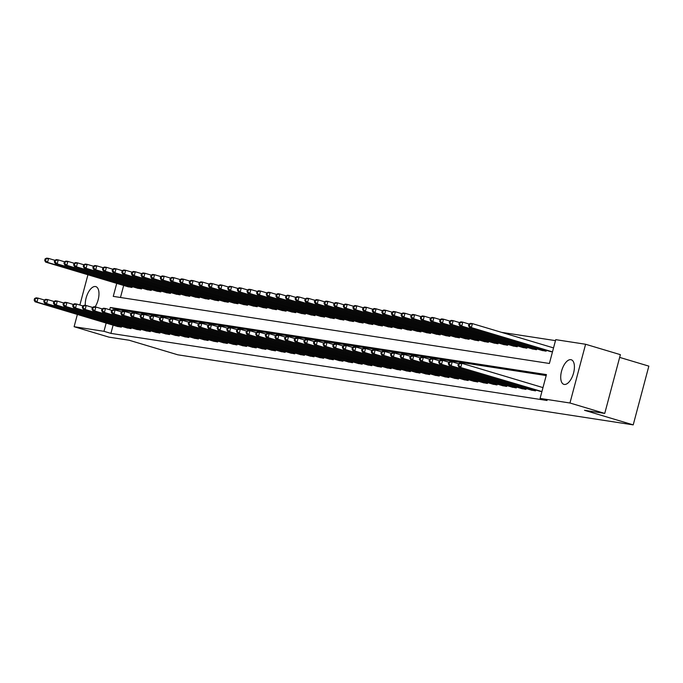<?xml version="1.0" encoding="UTF-8"?>
<svg xmlns="http://www.w3.org/2000/svg" width="683" height="683" viewBox="0 0 683 683"><rect width="100%" height="100%" fill="white"/><g stroke="black" fill="none" stroke-linecap="round" stroke-linejoin="round"><path stroke-width="1.02" d="M564.269 384.444A12.84 6.036 106.7 0 1 563.885 384.358A12.84 6.036 106.7 0 1 561.665 370.732A12.84 6.036 106.7 0 1 570.86 359.676A12.84 6.036 106.7 0 1 571.244 359.762A12.84 6.036 106.7 0 1 573.464 373.388A12.84 6.036 106.7 0 1 564.269 384.444M85.332 305.386A12.84 6.036 106.7 0 1 88.286 292.435A12.84 6.036 106.7 0 1 95.424 286.527A12.84 6.036 106.7 0 1 95.816 286.612A12.84 6.036 106.7 0 1 98.975 294.458A12.84 6.036 106.7 0 1 95.091 306.889M619.652 357.388L648.85 366.131L633.218 424.877L177.819 354.81L129.121 340.236L108.896 337.12L74.105 326.713L77.367 314.445M555.475 340.638L501.493 332.331M116.725 283.368L113.258 296.379L549.397 363.476L555.731 339.664L585.596 344.258L569.964 403.004L540.099 398.411L546.443 374.591L110.304 307.487L109.698 309.758M569.964 403.004L604.745 413.411L620.377 354.665L585.596 344.258M123.674 285.451L120.473 297.489M127.397 286.561L131.964 287.458L132.195 286.604M137.027 288.047L141.603 288.943L141.825 288.081M146.657 289.532L151.233 290.42L151.455 289.566M156.287 291.009L160.864 291.906L161.094 291.043M165.918 292.495L170.494 293.383L170.724 292.529M175.557 293.972L180.124 294.868L180.355 294.014M185.187 295.457L189.763 296.345L189.985 295.491M194.817 296.934L199.393 297.831L199.615 296.977M204.448 298.42L209.024 299.316L209.254 298.454M214.078 299.905L218.654 300.793L218.884 299.939M223.717 301.382L228.284 302.279L228.515 301.425M233.347 302.868L237.923 303.756L238.145 302.902M242.977 304.345L247.553 305.241L247.775 304.387M252.608 305.83L257.184 306.727L257.414 305.864M262.238 307.316L266.814 308.204L267.044 307.35M271.868 308.793L276.444 309.689L276.675 308.827M281.507 310.278L286.083 311.166L286.305 310.313M291.137 311.755L295.713 312.652L295.935 311.798M300.768 313.241L305.344 314.129L305.574 313.275M310.398 314.718L314.974 315.614L315.204 314.761M320.028 316.203L324.604 317.1L324.835 316.238M329.667 317.689L334.243 318.577L334.465 317.723M339.297 319.166L343.873 320.062L344.095 319.209M348.928 320.651L353.504 321.539L353.734 320.686M358.558 322.128L363.134 323.025L363.365 322.171M368.188 323.614L372.764 324.51L372.995 323.648M377.827 325.099L382.403 325.987L382.625 325.134M387.457 326.576L392.033 327.473L392.255 326.611M397.088 328.062L401.664 328.95L401.894 328.096M406.718 329.539L411.294 330.435L411.525 329.582M416.348 331.024L420.924 331.912L421.155 331.059M425.987 332.501L430.563 333.398L430.785 332.544M435.617 333.987L440.194 334.883L440.415 334.021M445.248 335.473L449.824 336.36L450.054 335.507M454.878 336.95L459.454 337.846L459.685 336.984M464.508 338.435L469.084 339.323L469.315 338.469M474.147 339.912L478.715 340.808L478.945 339.955M483.777 341.398L488.354 342.294L488.576 341.432M493.408 342.883L497.984 343.771L498.214 342.917M503.038 344.36L507.614 345.256L507.845 344.394M512.668 345.846L517.244 346.733L517.475 345.88M522.307 347.323L526.875 348.219L527.105 347.365M531.937 348.808L536.514 349.696L536.736 348.842M541.568 350.285L546.144 351.182L546.374 350.328M551.198 351.771L469.434 327.302L468.521 325.654L469.289 325.774L469.708 324.186L468.939 324.066L468.521 325.654M113.113 325.142L110.919 333.389L547.057 400.494L540.099 398.411M546.178 375.565L117.263 309.57L117.006 310.543M116.827 326.261L121.403 327.148L121.634 326.295M126.466 327.738L131.042 328.634L131.264 327.772M136.096 329.223L140.672 330.111L140.894 329.257M145.727 330.7L150.303 331.596L150.533 330.743M155.357 332.186L159.933 333.082L160.163 332.22M164.987 333.671L169.563 334.559L169.794 333.705M174.626 335.148L179.202 336.045L179.424 335.182M184.256 336.634L188.832 337.522L189.054 336.668M193.887 338.111L198.463 339.007L198.693 338.153M203.517 339.596L208.093 340.484L208.324 339.63M213.147 341.073L217.723 341.97L217.954 341.116M222.786 342.559L227.362 343.455L227.584 342.593M232.416 344.044L236.992 344.932L237.214 344.078M242.047 345.521L246.623 346.418L246.853 345.555M251.677 347.007L256.253 347.895L256.484 347.041M261.307 348.484L265.883 349.38L266.114 348.526M270.946 349.969L275.514 350.866L275.744 350.003M280.576 351.455L285.152 352.343L285.374 351.489M290.207 352.932L294.783 353.828L295.013 352.966M299.837 354.417L304.413 355.305L304.644 354.451M309.467 355.894L314.043 356.791L314.274 355.937M319.106 357.38L323.674 358.268L323.904 357.414M328.736 358.857L333.313 359.753L333.535 358.899M338.367 360.342L342.943 361.239L343.173 360.376M347.997 361.828L352.573 362.716L352.804 361.862M357.627 363.305L362.203 364.201L362.434 363.339M367.266 364.79L371.834 365.678L372.064 364.824M376.896 366.267L381.473 367.164L381.695 366.31M386.527 367.753L391.103 368.649L391.333 367.787M396.157 369.23L400.733 370.126L400.964 369.272M405.787 370.715L410.363 371.612L410.594 370.749M415.426 372.201L419.994 373.089L420.224 372.235M425.057 373.678L429.633 374.574L429.855 373.721M434.687 375.163L439.263 376.051L439.493 375.198M444.317 376.64L448.893 377.537L449.124 376.683M453.947 378.126L458.524 379.022L458.754 378.16M463.586 379.611L468.154 380.499L468.384 379.646M473.217 381.088L477.793 381.985L478.015 381.123M482.847 382.574L487.423 383.462L487.653 382.608M492.477 384.051L497.053 384.947L497.284 384.094M502.107 385.536L506.684 386.424L506.914 385.571M511.746 387.013L516.314 387.91L516.544 387.056M521.377 388.499L525.953 389.395L526.175 388.533M531.007 389.984L535.583 390.872L535.805 390.019M540.637 391.461L458.874 366.993L541.926 391.564M79.877 305.028L87.928 274.754M604.745 413.411L584.52 410.304L633.218 424.877M110.919 333.389L103.97 331.306L74.105 326.713M106.155 323.068L103.97 331.306M117.263 309.57L110.304 307.487M34.568 298.556L34.15 300.144L34.918 300.264L35.345 298.676L34.568 298.556L36.122 297.822L38.043 298.112L36.993 302.082L120.157 326.961M34.918 300.264L36.993 302.082L35.064 301.784L118.039 326.628M35.345 298.676L38.043 298.112L44.31 299.991M34.15 300.144L35.064 301.784M45.138 258.866L44.711 260.454L45.479 260.573L45.906 258.985L45.138 258.866L46.683 258.123L48.604 258.422L47.554 262.392L45.624 262.093L128.6 286.937M54.871 260.3L48.604 258.422L45.906 258.985M130.718 287.261L47.554 262.392L45.479 260.573M45.624 262.093L44.711 260.454M44.207 300.042L43.78 301.63L44.549 301.741L44.976 300.153L44.207 300.042L45.752 299.299L47.682 299.598L46.623 303.568L129.787 328.438M44.549 301.741L46.623 303.568L44.694 303.269L127.67 328.113M44.976 300.153L47.682 299.598L53.94 301.468M43.78 301.63L44.694 303.269M53.837 301.519L53.411 303.107L54.188 303.226L54.606 301.638L53.837 301.519L55.383 300.785L57.312 301.075L56.254 305.045L139.417 329.923M54.188 303.226L56.254 305.045L54.324 304.755L137.3 329.599M54.606 301.638L57.312 301.075L63.57 302.953M53.411 303.107L54.324 304.755M63.468 303.004L63.049 304.592L63.818 304.712L64.236 303.124L63.468 303.004L65.013 302.262L66.943 302.56L65.884 306.53L149.048 331.4M63.818 304.712L65.884 306.53L63.963 306.232L146.93 331.076M64.236 303.124L66.943 302.56L73.209 304.43M63.049 304.592L63.963 306.232M54.768 260.343L54.341 261.93L55.118 262.05L55.536 260.462L54.768 260.343L56.313 259.608L58.243 259.907L57.184 263.877L55.255 263.578L138.231 288.422M64.501 261.777L58.243 259.907L55.536 260.462M140.348 288.747L57.184 263.877L55.118 262.05M55.255 263.578L54.341 261.93M64.398 261.828L63.971 263.416L64.748 263.536L65.167 261.948L64.398 261.828L65.944 261.085L67.873 261.384L66.814 265.354L64.894 265.055L147.861 289.899M74.131 263.262L67.873 261.384L65.167 261.948M149.978 290.232L66.814 265.354L64.748 263.536M64.894 265.055L63.971 263.416M74.029 263.314L73.61 264.902L74.379 265.013L74.797 263.425L74.029 263.314L75.574 262.571L77.503 262.87L76.445 266.84L74.524 266.541L157.491 291.385M83.77 264.739L77.503 262.87L74.797 263.425M159.609 291.709L76.445 266.84L74.379 265.013M74.524 266.541L73.61 264.902M73.098 304.481L72.68 306.069L73.448 306.189L73.875 304.601L73.098 304.481L74.652 303.747L76.573 304.046L75.514 308.007L158.678 332.886M73.448 306.189L75.514 308.007L73.593 307.717L156.561 332.561M73.875 304.601L76.573 304.046L82.839 305.916M72.68 306.069L73.593 307.717M83.659 264.791L83.241 266.379L84.009 266.498L84.436 264.91L83.659 264.791L85.213 264.056L87.134 264.347L86.084 268.317L84.154 268.026L167.122 292.87M93.4 266.225L87.134 264.347L84.436 264.91M169.239 293.195L86.084 268.317L84.009 266.498M84.154 268.026L83.241 266.379M82.728 305.967L82.31 307.555L83.078 307.674L83.505 306.086L82.728 305.967L84.282 305.224L86.203 305.523L85.153 309.493L168.317 334.371M83.078 307.674L85.153 309.493L83.224 309.194L166.2 334.038M83.505 306.086L86.203 305.523L92.47 307.401M82.31 307.555L83.224 309.194M93.298 266.276L92.871 267.864L93.639 267.984L94.066 266.396L93.298 266.276L94.843 265.533L96.764 265.832L95.714 269.802L93.784 269.503L176.76 294.347M103.031 267.702L96.764 265.832L94.066 266.396M178.878 294.672L95.714 269.802L93.639 267.984M93.784 269.503L92.871 267.864M92.367 307.452L91.94 309.032L92.709 309.151L93.136 307.563L92.367 307.452L93.912 306.71L95.842 307.009L94.783 310.978L177.947 335.848M92.709 309.151L94.783 310.978L92.854 310.68L175.83 335.524M93.136 307.563L95.842 307.009L102.1 308.878M91.94 309.032L92.854 310.68M102.928 267.753L102.501 269.341L103.27 269.461L103.696 267.873L102.928 267.753L104.473 267.019L106.403 267.318L105.344 271.279L103.415 270.989L186.391 295.833M112.661 269.187L106.403 267.318L103.696 267.873M188.508 296.157L105.344 271.279L103.27 269.461M103.415 270.989L102.501 269.341M101.998 308.929L101.571 310.517L102.348 310.637L102.766 309.049L101.998 308.929L103.543 308.195L105.472 308.485L104.414 312.455L187.577 337.334M102.348 310.637L104.414 312.455L102.484 312.165L185.46 337.009M102.766 309.049L105.472 308.485L111.73 310.364M101.571 310.517L102.484 312.165M112.558 269.239L112.132 270.827L112.908 270.946L113.327 269.358L112.558 269.239L114.104 268.496L116.033 268.795L114.975 272.765L113.054 272.466L196.021 297.31M122.291 270.673L116.033 268.795L113.327 269.358M198.138 297.634L114.975 272.765L112.908 270.946M113.054 272.466L112.132 270.827M111.628 310.415L111.209 312.003L111.978 312.122L112.396 310.534L111.628 310.415L113.173 309.672L115.103 309.971L114.044 313.941L197.208 338.811M111.978 312.122L114.044 313.941L112.123 313.642L195.09 338.486M112.396 310.534L115.103 309.971L121.361 311.841M111.209 312.003L112.123 313.642M122.189 270.716L121.77 272.304L122.539 272.423L122.957 270.835L122.189 270.716L123.734 269.981L125.663 270.28L124.605 274.25L122.684 273.951L205.651 298.795M131.93 272.15L125.663 270.28L122.957 270.835M207.769 299.12L124.605 274.25L122.539 272.423M122.684 273.951L121.77 272.304M121.258 311.892L120.84 313.48L121.608 313.599L122.035 312.011L121.258 311.892L122.812 311.158L124.733 311.448L123.674 315.418L206.838 340.296M121.608 313.599L123.674 315.418L121.753 315.128L204.721 339.972M122.035 312.011L124.733 311.448L130.999 313.326M120.84 313.48L121.753 315.128M131.819 272.201L131.401 273.789L132.169 273.909L132.596 272.321L131.819 272.201L133.373 271.467L135.294 271.757L134.244 275.727L132.314 275.428L215.282 300.272M141.56 273.635L135.294 271.757L132.596 272.321M217.399 300.605L134.244 275.727L132.169 273.909M132.314 275.428L131.401 273.789M130.888 313.377L130.47 314.965L131.238 315.085L131.665 313.497L130.888 313.377L132.442 312.635L134.363 312.934L133.313 316.903L216.468 341.773M131.238 315.085L133.313 316.903L131.384 316.605L214.36 341.449M131.665 313.497L134.363 312.934L140.63 314.812M130.47 314.965L131.384 316.605M141.458 273.687L141.031 275.275L141.799 275.386L142.226 273.806L141.458 273.687L143.003 272.944L144.924 273.243L143.874 277.213L141.944 276.914L224.92 301.758M151.191 275.112L144.924 273.243L142.226 273.806M227.038 302.082L143.874 277.213L141.799 275.386M141.944 276.914L141.031 275.275M140.527 314.854L140.1 316.442L140.869 316.562L141.296 314.974L140.527 314.854L142.073 314.12L144.002 314.419L142.943 318.389L226.107 343.259M140.869 316.562L142.943 318.389L141.014 318.09L223.99 342.934M141.296 314.974L144.002 314.419L150.26 316.289M140.1 316.442L141.014 318.09M151.088 275.164L150.661 276.752L151.43 276.871L151.857 275.283L151.088 275.164L152.633 274.429L154.563 274.72L153.504 278.69L151.575 278.399L234.551 303.243M160.821 276.598L154.563 274.72L151.857 275.283M236.668 303.568L153.504 278.69L151.43 276.871M151.575 278.399L150.661 276.752M150.158 316.34L149.731 317.928L150.508 318.047L150.926 316.46L150.158 316.34L151.703 315.606L153.632 315.896L152.574 319.866L235.737 344.744M150.508 318.047L152.574 319.866L150.644 319.567L233.62 344.411M150.926 316.46L153.632 315.896L159.89 317.774M149.731 317.928L150.644 319.567M160.718 276.649L160.292 278.237L161.068 278.357L161.487 276.769L160.718 276.649L162.264 275.906L164.193 276.205L163.135 280.175L161.205 279.876L244.181 304.72M170.451 278.083L164.193 276.205L161.487 276.769M246.298 305.045L163.135 280.175L161.068 278.357M161.205 279.876L160.292 278.237M159.788 317.826L159.37 319.413L160.138 319.524L160.556 317.936L159.788 317.826L161.333 317.083L163.263 317.382L162.204 321.351L245.368 346.221M160.138 319.524L162.204 321.351L160.283 321.053L243.25 345.897M160.556 317.936L163.263 317.382L169.521 319.251M159.37 319.413L160.283 321.053M170.349 278.126L169.93 279.714L170.699 279.834L171.117 278.246L170.349 278.126L171.894 277.392L173.823 277.691L172.765 281.661L170.844 281.362L253.811 306.206M180.09 279.56L173.823 277.691L171.117 278.246M255.929 306.53L172.765 281.661L170.699 279.834M170.844 281.362L169.93 279.714M169.418 319.303L169 320.89L169.768 321.01L170.187 319.422L169.418 319.303L170.972 318.568L172.893 318.859L171.834 322.828L254.998 347.707M169.768 321.01L171.834 322.828L169.913 322.538L252.881 347.382M170.187 319.422L172.893 318.859L179.159 320.737M169 320.89L169.913 322.538M179.979 279.612L179.561 281.2L180.329 281.319L180.756 279.731L179.979 279.612L181.533 278.869L183.454 279.168L182.404 283.138L180.474 282.839L263.442 307.683M189.72 281.046L183.454 279.168L180.756 279.731M265.559 308.016L182.404 283.138L180.329 281.319M180.474 282.839L179.561 281.2M179.048 320.788L178.63 322.376L179.398 322.496L179.825 320.908L179.048 320.788L180.602 320.045L182.523 320.344L181.473 324.314L264.628 349.184M179.398 322.496L181.473 324.314L179.544 324.015L262.52 348.859M179.825 320.908L182.523 320.344L188.79 322.214M178.63 322.376L179.544 324.015M189.609 281.097L189.191 282.677L189.959 282.796L190.386 281.208L189.609 281.097L191.163 280.354L193.084 280.653L192.034 284.623L190.105 284.324L273.08 309.168M199.351 282.523L193.084 280.653L190.386 281.208M275.198 309.493L192.034 284.623L189.959 282.796M190.105 284.324L189.191 282.677M188.687 322.265L188.26 323.853L189.029 323.973L189.456 322.385L188.687 322.265L190.233 321.531L192.162 321.83L191.103 325.791L274.267 350.669M189.029 323.973L191.103 325.791L189.174 325.501L272.15 350.345M189.456 322.385L192.162 321.83L198.42 323.699M188.26 323.853L189.174 325.501M199.248 282.574L198.821 284.162L199.59 284.282L200.017 282.694L199.248 282.574L200.793 281.84L202.723 282.13L201.664 286.1L199.735 285.81L282.711 310.654M208.981 284.008L202.723 282.13L200.017 282.694M284.828 310.978L201.664 286.1L199.59 284.282M199.735 285.81L198.821 284.162M198.318 323.751L197.891 325.339L198.668 325.458L199.086 323.87L198.318 323.751L199.863 323.008L201.792 323.307L200.734 327.277L283.897 352.155M198.668 325.458L200.734 327.277L198.804 326.978L281.78 351.822M199.086 323.87L201.792 323.307L208.05 325.185M197.891 325.339L198.804 326.978M208.878 284.06L208.452 285.648L209.229 285.767L209.647 284.179L208.878 284.06L210.424 283.317L212.353 283.616L211.295 287.586L209.365 287.287L292.341 312.131M218.611 285.485L212.353 283.616L209.647 284.179M294.458 312.455L211.295 287.586L209.229 285.767M209.365 287.287L208.452 285.648M207.948 325.228L207.53 326.815L208.298 326.935L208.716 325.347L207.948 325.228L209.493 324.493L211.423 324.792L210.364 328.762L293.528 353.632M208.298 326.935L210.364 328.762L208.443 328.463L291.41 353.307M208.716 325.347L211.423 324.792L217.681 326.662M207.53 326.815L208.443 328.463M218.509 285.537L218.09 287.125L218.859 287.244L219.277 285.656L218.509 285.537L220.054 284.802L221.984 285.101L220.925 289.063L219.004 288.772L301.971 313.617M228.25 286.971L221.984 285.101L219.277 285.656M304.089 313.941L220.925 289.063L218.859 287.244M219.004 288.772L218.09 287.125M217.578 326.713L217.16 328.301L217.928 328.421L218.347 326.833L217.578 326.713L219.132 325.979L221.053 326.269L219.994 330.239L303.158 355.117M217.928 328.421L219.994 330.239L218.073 329.949L301.041 354.793M218.347 326.833L221.053 326.269L227.319 328.147M217.16 328.301L218.073 329.949M228.139 287.022L227.721 288.61L228.489 288.73L228.916 287.142L228.139 287.022L229.693 286.279L231.614 286.578L230.564 290.548L228.634 290.249L311.602 315.094M237.88 288.457L231.614 286.578L228.916 287.142M313.719 315.418L230.564 290.548L228.489 288.73M228.634 290.249L227.721 288.61M227.208 328.199L226.79 329.787L227.559 329.906L227.985 328.318L227.208 328.199L228.762 327.456L230.683 327.755L229.633 331.725L312.788 356.594M227.559 329.906L229.633 331.725L227.704 331.426L310.68 356.27M227.985 328.318L230.683 327.755L236.95 329.624M226.79 329.787L227.704 331.426M237.769 288.499L237.351 290.087L238.119 290.207L238.546 288.619L237.769 288.499L239.323 287.765L241.244 288.064L240.194 292.034L238.265 291.735L321.241 316.579M247.511 289.934L241.244 288.064L238.546 288.619M323.358 316.903L240.194 292.034L238.119 290.207M238.265 291.735L237.351 290.087M236.847 329.676L236.42 331.264L237.189 331.383L237.616 329.795L236.847 329.676L238.393 328.941L240.322 329.232L239.263 333.202L322.427 358.08M237.189 331.383L239.263 333.202L237.334 332.911L320.31 357.755M237.616 329.795L240.322 329.232L246.58 331.11M236.42 331.264L237.334 332.911M247.408 289.985L246.981 291.573L247.75 291.692L248.177 290.104L247.408 289.985L248.954 289.25L250.883 289.541L249.824 293.511L247.895 293.212L330.871 318.056M257.141 291.419L250.883 289.541L248.177 290.104M332.988 318.389L249.824 293.511L247.75 291.692M247.895 293.212L246.981 291.573M246.478 331.161L246.051 332.749L246.828 332.869L247.246 331.281L246.478 331.161L248.023 330.418L249.952 330.717L248.894 334.687L332.058 359.557M246.828 332.869L248.894 334.687L246.964 334.388L329.94 359.232M247.246 331.281L249.952 330.717L256.21 332.595M246.051 332.749L246.964 334.388M257.039 291.47L256.612 293.058L257.389 293.169L257.807 291.581L257.039 291.47L258.584 290.727L260.513 291.026L259.455 294.996L257.525 294.697L340.501 319.542M266.771 292.896L260.513 291.026L257.807 291.581M342.618 319.866L259.455 294.996L257.389 293.169M257.525 294.697L256.612 293.058M256.108 332.638L255.69 334.226L256.458 334.346L256.876 332.758L256.108 332.638L257.653 331.904L259.583 332.203L258.524 336.173L341.688 361.042M256.458 334.346L258.524 336.173L256.603 335.874L339.571 360.718M256.876 332.758L259.583 332.203L265.841 334.072M255.69 334.226L256.603 335.874M266.669 292.947L266.25 294.535L267.019 294.655L267.437 293.067L266.669 292.947L268.214 292.213L270.144 292.503L269.085 296.473L267.164 296.183L350.131 321.027M276.41 294.382L270.144 292.503L267.437 293.067M352.249 321.351L269.085 296.473L267.019 294.655M267.164 296.183L266.25 294.535M265.738 334.124L265.32 335.712L266.088 335.831L266.507 334.243L265.738 334.124L267.284 333.381L269.213 333.68L268.154 337.65L351.318 362.528M266.088 335.831L268.154 337.65L266.233 337.351L349.201 362.195M266.507 334.243L269.213 333.68L275.48 335.558M265.32 335.712L266.233 337.351M276.299 294.433L275.881 296.021L276.649 296.14L277.076 294.552L276.299 294.433L277.853 293.69L279.774 293.989L278.715 297.959L276.794 297.66L359.762 322.504M286.04 295.867L279.774 293.989L277.076 294.552M361.879 322.828L278.715 297.959L276.649 296.14M276.794 297.66L275.881 296.021M275.369 335.609L274.95 337.197L275.719 337.308L276.145 335.72L275.369 335.609L276.922 334.866L278.843 335.165L277.793 339.135L360.948 364.005M275.719 337.308L277.793 339.135L275.864 338.836L358.84 363.68M276.145 335.72L278.843 335.165L285.11 337.035M274.95 337.197L275.864 338.836M285.929 295.91L285.511 297.498L286.279 297.617L286.706 296.029L285.929 295.91L287.483 295.176L289.404 295.474L288.354 299.436L286.425 299.145L369.401 323.99M295.671 297.344L289.404 295.474L286.706 296.029M371.518 324.314L288.354 299.436L286.279 297.617M286.425 299.145L285.511 297.498M285.007 337.086L284.58 338.674L285.349 338.794L285.776 337.206L285.007 337.086L286.553 336.352L288.482 336.642L287.423 340.612L370.587 365.49M285.349 338.794L287.423 340.612L285.494 340.322L368.47 365.166M285.776 337.206L288.482 336.642L294.74 338.52M284.58 338.674L285.494 340.322M295.568 297.395L295.141 298.983L295.91 299.103L296.337 297.515L295.568 297.395L297.114 296.653L299.043 296.951L297.984 300.921L296.055 300.622L379.031 325.467M305.301 298.83L299.043 296.951L296.337 297.515M381.148 325.8L297.984 300.921L295.91 299.103M296.055 300.622L295.141 298.983M294.638 338.572L294.211 340.16L294.988 340.279L295.406 338.691L294.638 338.572L296.183 337.829L298.112 338.128L297.054 342.098L380.218 366.967M294.988 340.279L297.054 342.098L295.124 341.799L378.1 366.643M295.406 338.691L298.112 338.128L304.37 339.997M294.211 340.16L295.124 341.799M305.199 298.881L304.772 300.46L305.549 300.58L305.967 298.992L305.199 298.881L306.744 298.138L308.673 298.437L307.615 302.407L305.685 302.108L388.661 326.952M314.931 300.307L308.673 298.437L305.967 298.992M390.778 327.277L307.615 302.407L305.549 300.58M305.685 302.108L304.772 300.46M304.268 340.049L303.85 341.637L304.618 341.756L305.036 340.168L304.268 340.049L305.813 339.314L307.743 339.613L306.684 343.575L389.848 368.453M304.618 341.756L306.684 343.575L304.763 343.284L387.731 368.128M305.036 340.168L307.743 339.613L314.001 341.483M303.85 341.637L304.763 343.284M314.829 300.358L314.411 301.946L315.179 302.065L315.597 300.477L314.829 300.358L316.374 299.624L318.304 299.914L317.245 303.884L315.324 303.594L398.291 328.438M324.562 301.792L318.304 299.914L315.597 300.477M400.409 328.762L317.245 303.884L315.179 302.065M315.324 303.594L314.411 301.946M313.898 341.534L313.48 343.122L314.248 343.242L314.667 341.654L313.898 341.534L315.444 340.791L317.373 341.09L316.314 345.06L399.478 369.93M314.248 343.242L316.314 345.06L314.393 344.761L397.361 369.605M314.667 341.654L317.373 341.09L323.64 342.968M313.48 343.122L314.393 344.761M324.459 301.843L324.041 303.431L324.809 303.551L325.236 301.963L324.459 301.843L326.013 301.101L327.934 301.399L326.875 305.369L324.954 305.07L407.922 329.915M334.2 303.269L327.934 301.399L325.236 301.963M410.039 330.239L326.875 305.369L324.809 303.551M324.954 305.07L324.041 303.431M323.529 343.011L323.11 344.599L323.879 344.719L324.305 343.131L323.529 343.011L325.082 342.277L327.003 342.576L325.953 346.546L409.108 371.415M323.879 344.719L325.953 346.546L324.024 346.247L407 371.091M324.305 343.131L327.003 342.576L333.27 344.445M323.11 344.599L324.024 346.247M334.089 303.32L333.671 304.908L334.439 305.028L334.866 303.44L334.089 303.32L335.643 302.586L337.564 302.876L336.514 306.846L334.585 306.556L417.561 331.4M343.831 304.755L337.564 302.876L334.866 303.44M419.669 331.725L336.514 306.846L334.439 305.028M334.585 306.556L333.671 304.908M333.167 344.497L332.741 346.085L333.509 346.204L333.936 344.616L333.167 344.497L334.713 343.762L336.642 344.053L335.584 348.023L418.747 372.901M333.509 346.204L335.584 348.023L333.654 347.724L416.63 372.577M333.936 344.616L336.642 344.053L342.9 345.931M332.741 346.085L333.654 347.724M343.728 304.806L343.301 306.394L344.07 306.513L344.497 304.925L343.728 304.806L345.274 304.063L347.203 304.362L346.144 308.332L344.215 308.033L427.191 332.877M353.461 306.24L347.203 304.362L344.497 304.925M429.308 333.202L346.144 308.332L344.07 306.513M344.215 308.033L343.301 306.394M342.798 345.982L342.371 347.57L343.148 347.681L343.566 346.102L342.798 345.982L344.343 345.239L346.272 345.538L345.214 349.508L428.378 374.378M343.148 347.681L345.214 349.508L343.284 349.209L426.26 374.053M343.566 346.102L346.272 345.538L352.53 347.408M342.371 347.57L343.284 349.209M353.359 306.283L352.932 307.871L353.709 307.99L354.127 306.402L353.359 306.283L354.904 305.549L356.833 305.847L355.775 309.817L353.845 309.519L436.821 334.363M363.091 307.717L356.833 305.847L354.127 306.402M438.938 334.687L355.775 309.817L353.709 307.99M353.845 309.519L352.932 307.871M352.428 347.459L352.001 349.047L352.778 349.167L353.196 347.579L352.428 347.459L353.973 346.725L355.903 347.015L354.844 350.985L438.008 375.863M352.778 349.167L354.844 350.985L352.923 350.695L435.891 375.539M353.196 347.579L355.903 347.015L362.161 348.893M352.001 349.047L352.923 350.695M362.989 307.768L362.571 309.356L363.339 309.476L363.757 307.888L362.989 307.768L364.534 307.034L366.464 307.324L365.405 311.294L363.484 310.996L446.451 335.84M372.722 309.203L366.464 307.324L363.757 307.888M448.569 336.173L365.405 311.294L363.339 309.476M363.484 310.996L362.571 309.356M362.058 348.945L361.64 350.533L362.408 350.652L362.827 349.064L362.058 348.945L363.604 348.202L365.533 348.501L364.474 352.471L447.638 377.34M362.408 350.652L364.474 352.471L362.553 352.172L445.521 377.016M362.827 349.064L365.533 348.501L371.8 350.379M361.64 350.533L362.553 352.172M372.619 309.254L372.201 310.842L372.969 310.953L373.388 309.365L372.619 309.254L374.173 308.511L376.094 308.81L375.035 312.78L373.114 312.481L456.082 337.325M382.36 310.68L376.094 308.81L373.388 309.365M458.199 337.65L375.035 312.78L372.969 310.953M373.114 312.481L372.201 310.842M371.689 350.422L371.27 352.01L372.039 352.129L372.466 350.541L371.689 350.422L373.242 349.687L375.163 349.986L374.113 353.956L457.269 378.826M372.039 352.129L374.113 353.956L372.184 353.657L455.16 378.502M372.466 350.541L375.163 349.986L381.43 351.856M371.27 352.01L372.184 353.657M382.249 310.731L381.831 312.319L382.6 312.438L383.026 310.85L382.249 310.731L383.803 309.997L385.724 310.287L384.674 314.257L382.745 313.967L465.721 338.811M391.991 312.165L385.724 310.287L383.026 310.85M467.829 339.135L384.674 314.257L382.6 312.438M382.745 313.967L381.831 312.319M381.327 351.907L380.901 353.495L381.669 353.615L382.096 352.027L381.327 351.907L382.873 351.164L384.794 351.463L383.744 355.433L466.907 380.311M381.669 353.615L383.744 355.433L381.814 355.134L464.79 379.979M382.096 352.027L384.794 351.463L391.06 353.342M380.901 353.495L381.814 355.134M391.888 312.216L391.461 313.804L392.23 313.924L392.657 312.336L391.888 312.216L393.434 311.474L395.363 311.772L394.304 315.742L392.375 315.444L475.351 340.288M401.621 313.642L395.363 311.772L392.657 312.336M477.468 340.612L394.304 315.742L392.23 313.924M392.375 315.444L391.461 313.804M390.958 353.393L390.531 354.981L391.308 355.092L391.726 353.504L390.958 353.393L392.503 352.65L394.433 352.949L393.374 356.919L476.538 381.788M391.308 355.092L393.374 356.919L391.444 356.62L474.42 381.464M391.726 353.504L394.433 352.949L400.69 354.819M390.531 354.981L391.444 356.62M401.519 313.693L401.092 315.281L401.869 315.401L402.287 313.813L401.519 313.693L403.064 312.959L404.993 313.258L403.935 317.219L402.005 316.929L484.981 341.773M411.251 315.128L404.993 313.258L402.287 313.813M487.099 342.098L403.935 317.219L401.869 315.401M402.005 316.929L401.092 315.281M400.588 354.87L400.161 356.458L400.938 356.577L401.356 354.989L400.588 354.87L402.133 354.136L404.063 354.426L403.004 358.396L486.168 383.274M400.938 356.577L403.004 358.396L401.083 358.105L484.051 382.95M401.356 354.989L404.063 354.426L410.321 356.304M400.161 356.458L401.083 358.105M411.149 315.179L410.731 316.767L411.499 316.886L411.917 315.298L411.149 315.179L412.694 314.436L414.624 314.735L413.565 318.705L411.644 318.406L494.612 343.25M420.882 316.613L414.624 314.735L411.917 315.298M496.729 343.583L413.565 318.705L411.499 316.886M411.644 318.406L410.731 316.767M410.218 356.355L409.8 357.943L410.568 358.063L410.987 356.475L410.218 356.355L411.764 355.612L413.693 355.911L412.634 359.881L495.798 384.751M410.568 358.063L412.634 359.881L410.714 359.582L493.681 384.427M410.987 356.475L413.693 355.911L419.96 357.781M409.8 357.943L410.714 359.582M420.779 316.656L420.361 318.244L421.129 318.363L421.548 316.775L420.779 316.656L422.333 315.922L424.254 316.22L423.195 320.19L421.274 319.892L504.242 344.736M430.521 318.09L424.254 316.22L421.548 316.775M506.359 345.06L423.195 320.19L421.129 318.363M421.274 319.892L420.361 318.244M419.849 357.832L419.43 359.42L420.199 359.54L420.626 357.952L419.849 357.832L421.402 357.098L423.323 357.397L422.273 361.358L505.429 386.236M420.199 359.54L422.273 361.358L420.344 361.068L503.32 385.912M420.626 357.952L423.323 357.397L429.59 359.267M419.43 359.42L420.344 361.068M430.41 318.141L429.991 319.729L430.76 319.849L431.186 318.261L430.41 318.141L431.963 317.407L433.884 317.697L432.834 321.667L430.905 321.377L513.881 346.221M440.151 319.576L433.884 317.697L431.186 318.261M515.989 346.546L432.834 321.667L430.76 319.849M430.905 321.377L429.991 319.729M429.487 359.318L429.061 360.906L429.829 361.025L430.256 359.437L429.487 359.318L431.033 358.575L432.954 358.874L431.904 362.844L515.067 387.713M429.829 361.025L431.904 362.844L429.974 362.545L512.95 387.389M430.256 359.437L432.954 358.874L439.22 360.752M429.061 360.906L429.974 362.545M440.048 319.627L439.621 321.215L440.39 321.334L440.817 319.746L440.048 319.627L441.594 318.884L443.523 319.183L442.464 323.153L440.535 322.854L523.511 347.698M449.781 321.053L443.523 319.183L440.817 319.746M525.628 348.023L442.464 323.153L440.39 321.334M440.535 322.854L439.621 321.215M439.118 360.795L438.691 362.383L439.468 362.502L439.886 360.914L439.118 360.795L440.663 360.061L442.593 360.359L441.534 364.329L524.698 389.199M439.468 362.502L441.534 364.329L439.604 364.03L522.58 388.875M439.886 360.914L442.593 360.359L448.851 362.229M438.691 362.383L439.604 364.03M449.679 321.104L449.252 322.692L450.029 322.811L450.447 321.223L449.679 321.104L451.224 320.37L453.153 320.66L452.095 324.63L450.165 324.34L533.141 349.184M459.411 322.538L453.153 320.66L450.447 321.223M535.259 349.508L452.095 324.63L450.029 322.811M450.165 324.34L449.252 322.692M448.748 362.28L448.321 363.868L449.098 363.988L449.516 362.4L448.748 362.28L450.293 361.546L452.223 361.836L451.164 365.806L534.328 390.685M449.098 363.988L451.164 365.806L449.243 365.507L532.211 390.36M449.516 362.4L452.223 361.836L458.481 363.715M448.321 363.868L449.243 365.507M459.309 322.589L458.891 324.177L459.659 324.297L460.077 322.709L459.309 322.589L460.854 321.847L462.784 322.145L461.725 326.115L459.804 325.817L542.772 350.661M469.042 324.024L462.784 322.145L460.077 322.709M544.889 350.985L461.725 326.115L459.659 324.297M459.804 325.817L458.891 324.177M458.378 363.766L457.96 365.354L458.728 365.465L459.147 363.885L458.378 363.766L459.924 363.023L461.853 363.322L542.976 387.603M459.147 363.885L461.853 363.322L460.794 367.292L458.728 365.465M457.96 365.354L458.874 366.993M468.939 324.066L470.485 323.332L472.414 323.631L471.355 327.601L469.434 327.302M553.537 347.903L472.414 323.631L469.708 324.186M552.487 351.873L471.355 327.601L469.289 325.774M119.363 326.739L119.636 325.697M119.935 326.901L120.208 325.868M130.769 286.177L130.496 287.21M130.197 286.006L129.924 287.039M128.993 328.216L129.266 327.183M129.565 328.378L129.847 327.353M138.623 329.701L138.905 328.66M139.204 329.863L139.477 328.83M148.262 331.178L148.535 330.145M148.834 331.34L149.107 330.316M140.408 287.654L140.135 288.687M139.836 287.483L139.554 288.525M150.038 289.14L149.765 290.173M149.466 288.969L149.184 290.002M159.668 290.625L159.395 291.65M159.096 290.446L158.823 291.487M157.893 332.664L158.166 331.622M158.465 332.826L158.738 331.793M169.299 292.102L169.025 293.135M168.727 291.931L168.453 292.973M167.523 334.141L167.796 333.108M168.095 334.311L168.368 333.278M178.929 293.588L178.656 294.612M178.357 293.417L178.084 294.45M177.153 335.626L177.426 334.585M177.725 335.788L178.007 334.764M188.568 295.065L188.295 296.098M187.987 294.894L187.714 295.935M186.783 337.112L187.065 336.07M187.364 337.274L187.637 336.241M198.198 296.55L197.925 297.583M197.626 296.379L197.344 297.412M196.414 338.589L196.695 337.556M196.994 338.751L197.267 337.726M207.828 298.027L207.555 299.06M207.256 297.856L206.983 298.898M206.053 340.074L206.326 339.033M206.625 340.236L206.898 339.203M217.459 299.513L217.185 300.546M216.887 299.342L216.613 300.383M215.683 341.551L215.956 340.518M216.255 341.722L216.528 340.689M227.089 300.998L226.816 302.023M226.517 300.827L226.244 301.86M225.313 343.037L225.586 341.995M225.885 343.199L226.167 342.166M236.728 302.475L236.455 303.508M236.147 302.304L235.874 303.346M234.943 344.522L235.225 343.481M235.524 344.684L235.797 343.651M246.358 303.961L246.085 304.985M245.786 303.79L245.504 304.823M244.574 345.999L244.856 344.966M245.154 346.161L245.428 345.137M255.988 305.438L255.715 306.471M255.416 305.267L255.143 306.308M254.213 347.485L254.486 346.443M254.785 347.647L255.058 346.614M265.619 306.923L265.346 307.956M265.047 306.752L264.773 307.785M263.843 348.962L264.116 347.929M264.415 349.124L264.688 348.099M275.249 308.409L274.976 309.433M274.677 308.229L274.404 309.271M273.473 350.447L273.746 349.406M274.045 350.61L274.327 349.576M284.888 309.886L284.606 310.919M284.307 309.715L284.034 310.756M283.103 351.924L283.385 350.891M283.684 352.095L283.957 351.062M294.518 311.371L294.245 312.396M293.946 311.2L293.664 312.233M292.734 353.41L293.016 352.368M293.314 353.572L293.588 352.548M304.148 312.848L303.875 313.881M303.576 312.677L303.303 313.719M302.373 354.895L302.646 353.854M302.945 355.058L303.218 354.025M313.779 314.334L313.506 315.367M313.207 314.163L312.934 315.196M312.003 356.372L312.276 355.339M312.575 356.535L312.848 355.51M323.409 315.811L323.136 316.844M322.837 315.64L322.564 316.681M321.633 357.858L321.906 356.816M322.205 358.02L322.487 356.987M333.048 317.296L332.766 318.329M332.467 317.125L332.194 318.167M331.264 359.335L331.545 358.302M331.844 359.506L332.117 358.473M342.678 318.782L342.405 319.806M342.106 318.611L341.824 319.644M340.894 360.82L341.176 359.779M341.474 360.983L341.748 359.95M352.308 320.259L352.035 321.292M351.736 320.088L351.463 321.13M350.533 362.297L350.806 361.264M351.105 362.468L351.378 361.435M361.939 321.744L361.666 322.769M361.367 321.573L361.094 322.607M360.163 363.783L360.436 362.75M360.735 363.945L361.008 362.921M371.569 323.221L371.296 324.254M370.997 323.05L370.724 324.092M369.793 365.268L370.066 364.227M370.365 365.431L370.647 364.398M381.208 324.707L380.926 325.74M380.627 324.536L380.354 325.569M379.424 366.745L379.705 365.712M380.004 366.908L380.277 365.883M390.838 326.192L390.565 327.217M390.266 326.013L389.984 327.055M389.054 368.231L389.336 367.189M389.634 368.393L389.908 367.36M400.469 327.669L400.195 328.702M399.897 327.499L399.615 328.54M398.693 369.708L398.966 368.675M399.265 369.879L399.538 368.846M410.099 329.155L409.826 330.179M409.527 328.984L409.254 330.017M408.323 371.193L408.596 370.152M408.895 371.356L409.168 370.331M419.729 330.632L419.456 331.665M419.157 330.461L418.884 331.503M417.953 372.679L418.227 371.637M418.525 372.841L418.799 371.808M429.368 332.117L429.086 333.15M428.787 331.947L428.514 332.98M427.584 374.156L427.865 373.123M428.164 374.318L428.437 373.294M438.998 333.594L438.725 334.627M438.426 333.424L438.145 334.465M437.214 375.641L437.496 374.6M437.794 375.804L438.068 374.771M448.629 335.08L448.355 336.113M448.057 334.909L447.775 335.951M446.853 377.118L447.126 376.085M447.425 377.289L447.698 376.256M458.259 336.565L457.986 337.59M457.687 336.395L457.414 337.428M456.483 378.604L456.756 377.562M457.055 378.766L457.328 377.733M467.889 338.042L467.616 339.075M467.317 337.872L467.044 338.913M466.113 380.081L466.387 379.048M466.685 380.252L466.959 379.219M477.528 339.528L477.246 340.552M476.947 339.357L476.674 340.39M475.744 381.566L476.025 380.525M476.324 381.729L476.597 380.704M487.158 341.005L486.885 342.038M486.586 340.834L486.305 341.876M485.374 383.052L485.656 382.01M485.955 383.214L486.228 382.181M496.789 342.49L496.515 343.523M496.217 342.32L495.935 343.353M495.013 384.529L495.286 383.496M495.585 384.691L495.858 383.667M506.419 343.976L506.146 345M505.847 343.797L505.574 344.838M504.643 386.015L504.916 384.973M505.215 386.177L505.488 385.144M516.049 345.453L515.776 346.486M515.477 345.282L515.204 346.324M514.273 387.492L514.547 386.458M514.845 387.662L515.119 386.629M525.688 346.938L525.406 347.963M525.107 346.768L524.834 347.801M523.904 388.977L524.185 387.935M524.484 389.139L524.757 388.106M535.318 348.415L535.045 349.448M534.746 348.245L534.465 349.286M533.534 390.463L533.816 389.421M534.115 390.625L534.388 389.592M544.949 349.901L544.675 350.934M544.377 349.73L544.095 350.763"/></g></svg>
